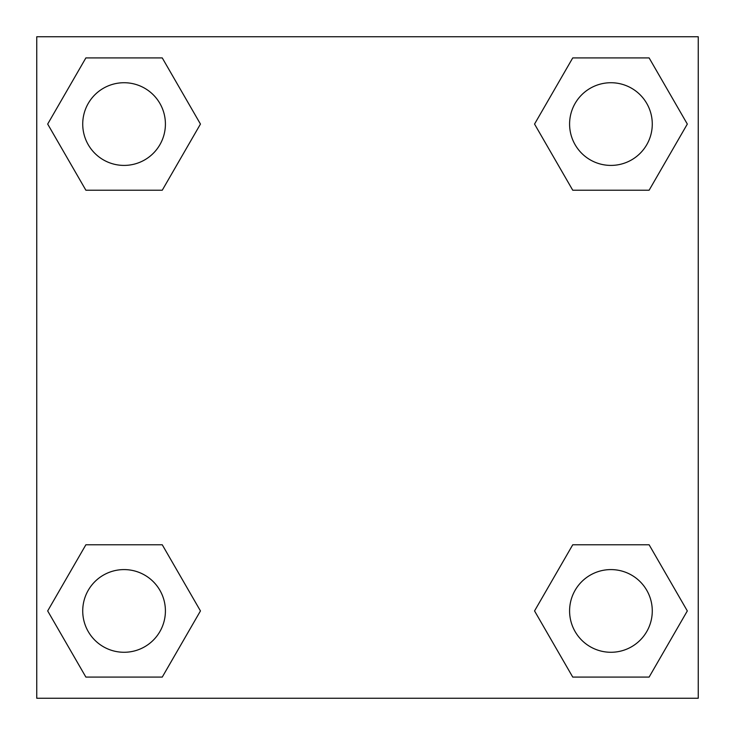 <?xml version="1.0" encoding="UTF-8"?>
<svg xmlns="http://www.w3.org/2000/svg" width="735" height="735" viewBox="0 0 735 735"><rect width="100%" height="100%" fill="white"/><g stroke="black" fill="none" stroke-linecap="round" stroke-linejoin="round"><path stroke-width="1.1" d="M649.124 190.218L572.74 190.218L649.124 190.218L687.317 124.068L649.124 190.218L572.74 190.218L534.547 124.068L572.74 57.918L534.547 124.068M85.876 57.918L162.26 57.918L85.876 57.918L162.26 57.918L200.453 124.068L162.26 190.218L85.876 190.218L162.26 190.218L85.876 190.218L47.683 124.068L85.876 57.918L47.683 124.068M85.876 544.782L162.26 544.782L85.876 544.782L47.683 610.932L85.876 544.782L162.26 544.782L200.453 610.932L162.26 677.082L85.876 677.082L162.26 677.082L85.876 677.082L47.683 610.932M596.673 544.782L572.74 544.782L596.673 544.782L572.74 544.782L534.547 610.932L572.74 544.782L649.124 544.782L572.74 544.782L649.124 544.782L687.317 610.932L649.124 677.082L572.74 677.082L649.124 677.082L572.74 677.082L534.547 610.932M698.25 36.75L36.75 36.75L36.75 698.25L698.25 698.25L698.25 36.75M572.74 57.918L649.124 57.918L572.74 57.918L649.124 57.918L687.317 124.068M652.276 610.932A41.344 41.344 0 0 0 590.26 575.128A41.344 41.344 0 0 0 590.26 646.736A41.344 41.344 0 0 0 652.276 610.932M165.412 610.932A41.344 41.344 0 0 0 103.396 575.128A41.344 41.344 0 0 0 103.396 646.736A41.344 41.344 0 0 0 165.412 610.932M652.276 124.068A41.344 41.344 0 0 0 590.26 88.264A41.344 41.344 0 0 0 590.26 159.872A41.344 41.344 0 0 0 652.276 124.068M165.412 124.068A41.344 41.344 0 0 0 103.396 88.264A41.344 41.344 0 0 0 103.396 159.872A41.344 41.344 0 0 0 165.412 124.068M138.327 544.782L162.26 544.782M596.673 190.218L572.74 190.218M162.26 190.218L138.327 190.218"/></g></svg>
